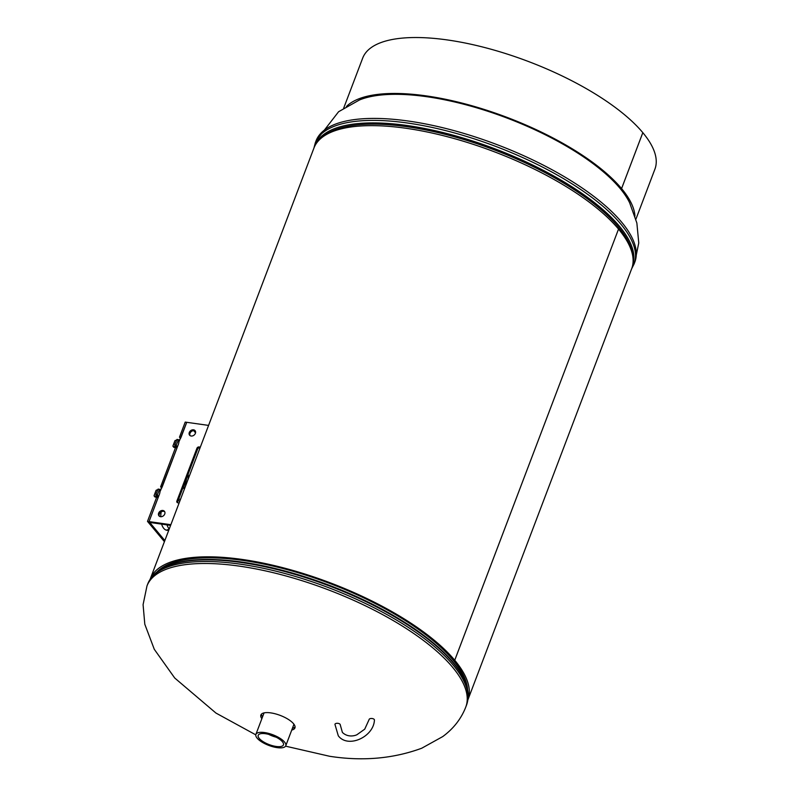<?xml version="1.0" encoding="UTF-8"?>
<svg xmlns="http://www.w3.org/2000/svg" width="798" height="798" viewBox="0 0 798 798"><rect width="100%" height="100%" fill="white"/><g stroke="black" fill="none" stroke-linecap="round" stroke-linejoin="round"><path stroke-width="1.2" d="M618.52 229.066A169.934 60.558 -159.2 0 0 449.204 137.206A169.934 60.558 -159.2 0 0 313.943 148.039L150.164 579.188A169.934 60.558 -159.2 0 1 285.455 568.385A169.934 60.558 -159.2 0 1 454.73 660.245L618.53 229.086A169.934 60.558 -159.2 0 1 631.667 268.736L467.887 699.876A169.934 60.558 -159.2 0 0 454.74 660.255L618.53 229.086M467.618 689.941A168.159 59.93 -159.2 0 0 453.214 660.036L453.224 660.026A168.159 59.93 -159.2 0 0 297.844 572.545A168.159 59.93 -159.2 0 0 156.967 571.937M454.73 660.245L453.204 660.026L454.74 660.255M291.749 730.05A18.204 6.484 -159.2 0 0 294.921 727.936A18.204 6.484 -159.2 0 0 293.514 723.686A18.204 6.484 -159.2 0 0 270.741 712.883A18.204 6.484 -159.2 0 0 260.886 715.008A18.204 6.484 -159.2 0 0 261.854 718.699M292.447 728.195A18.204 6.484 -159.2 0 0 295.07 726.938M261.435 714.16A18.204 6.484 -159.2 0 0 262.562 716.843M282.402 741.731A13.496 4.808 -159.2 0 0 269.056 734.459A13.496 4.808 -159.2 0 0 258.243 735.217A13.496 4.808 -159.2 0 0 259.26 738.449A13.496 4.808 -159.2 0 0 272.806 745.771A13.496 4.808 -159.2 0 0 283.48 744.803A13.496 4.808 -159.2 0 0 282.402 741.731M257.126 738.14A15.99 5.696 -159.2 0 0 273.056 746.788A15.99 5.696 -159.2 0 0 285.774 745.761A15.99 5.696 -159.2 0 0 284.537 742.03A15.99 5.696 -159.2 0 0 268.607 733.392A15.99 5.696 -159.2 0 0 255.889 734.409A15.99 5.696 -159.2 0 0 257.126 738.14M270.552 734.898A12.209 4.349 -159.2 0 0 274.482 736.394M268.756 734.379A13.077 4.658 -159.2 0 0 276.168 737.192M178.592 499.259A15.99 7.99 -81.9 0 1 179.55 499.279A15.99 7.99 -81.9 0 1 180.428 499.508M177.954 500.925A14.384 7.192 -81.9 0 1 179.331 500.865L179.889 500.945M170.333 526.091A15.99 7.99 -81.9 0 1 170.064 525.323M169.246 528.964A15.99 7.99 -81.9 0 1 167.021 524.894M334.941 724.355A2.663 1.287 5 0 1 337.115 723.287A2.663 1.287 5 0 1 340.038 724.245A2.663 1.287 5 0 1 340.247 724.823L342.402 732.414C347.888 737.791 355.02 735.726 356.935 734.719L364.726 729.173L369.115 719.537A2.663 1.287 -175 0 1 371.289 718.469A2.663 1.287 -175 0 1 374.202 719.427A2.663 1.287 -175 0 1 374.422 720.005C373.823 736.863 348.048 748.733 338.312 735.836L334.941 724.355M358.99 100.179A154.533 55.072 20.8 0 1 426.77 96.708A154.533 55.072 20.8 0 1 620.046 188.378L620.066 188.388A154.533 55.072 20.8 0 1 629.692 202.901M346.452 106.473A156.308 55.7 20.8 0 1 426.072 95.87A156.308 55.7 20.8 0 1 621.572 188.587L642.819 132.658A156.308 55.7 -159.2 0 0 447.319 39.94A156.308 55.7 -159.2 0 0 362.681 58.124L343.659 108.209M635.896 219.221L654.919 169.136A156.308 55.7 -159.2 0 0 642.829 132.668L621.582 188.597L620.046 188.378L621.582 188.597A156.308 55.7 20.8 0 1 634.959 216.068M160.518 516.695A3.551 2.803 -39.8 0 0 164.238 514.949A3.551 2.803 -39.8 0 0 164.428 511.309A3.551 2.803 -39.8 0 0 162.872 510.481A3.551 2.803 -39.8 0 0 159.151 512.226A3.551 2.803 -39.8 0 0 158.972 515.867A3.551 2.803 -39.8 0 0 160.518 516.695M164.727 511.777A3.551 2.803 -39.8 0 0 163.58 511.319A3.551 2.803 -39.8 0 0 160.069 512.795A3.551 2.803 -39.8 0 0 159.371 516.236M191.161 436.017A3.551 2.803 -39.8 0 0 194.882 434.272A3.551 2.803 -39.8 0 0 195.071 430.641A3.551 2.803 -39.8 0 0 193.525 429.813A3.551 2.803 -39.8 0 0 189.804 431.558A3.551 2.803 -39.8 0 0 189.615 435.189A3.551 2.803 -39.8 0 0 191.161 436.017M195.37 431.1A3.551 2.803 -39.8 0 0 194.223 430.651A3.551 2.803 -39.8 0 0 190.712 432.127A3.551 2.803 -39.8 0 0 190.014 435.568M160.538 490.531L178.493 444.027L179.261 440.436L177.006 439.419L178.373 439.678M179.39 440.885L186.742 422.312L185.216 422.092L179.47 437.214L180.687 438.252M208.577 425.404L186.742 422.312L180.996 437.434L179.47 437.214M176.368 440.456L175.71 440.366A0.708 0.559 -39.8 0 0 174.862 440.895L172.976 445.863A0.708 0.559 -39.8 0 0 173.356 446.571L174.543 446.74A0.708 0.559 -39.8 0 0 175.311 446.341M157.515 490.102L156.847 490.012A0.708 0.559 -39.8 0 0 156.009 490.541L154.124 495.508A0.708 0.559 -39.8 0 0 154.493 496.216L155.68 496.386A0.708 0.559 -39.8 0 0 156.458 495.987M170.862 524.695L149.027 521.603L159.63 493.673L160.408 490.082L158.144 489.064L159.51 489.324M179.111 502.979L177.834 502.8A1.776 1.406 140.2 0 1 176.897 501.034L196.936 448.276A1.776 1.406 140.2 0 1 199.051 446.95L200.328 447.129M170.602 525.403L149.725 522.441L147.5 521.383L156.697 497.184L155.879 494.401L158.144 489.064M177.515 502.71A1.776 1.406 140.2 0 1 177.595 501.862L197.635 449.114A1.776 1.406 140.2 0 1 199.749 447.788L200.069 447.828M154.772 496.556A0.708 0.559 -39.8 0 0 155.191 497.054L156.378 497.224A0.708 0.559 -39.8 0 0 156.687 497.184L158.213 497.393L157.406 494.61L159.67 489.284M173.635 446.91A0.708 0.559 -39.8 0 0 174.054 447.409L175.241 447.578A0.708 0.559 -39.8 0 0 175.55 447.548L174.742 444.755L177.006 439.419M186.602 478.182A10.653 5.327 -81.9 0 1 185.435 483.089A10.653 5.327 -81.9 0 1 183.311 486.84M188.138 474.112A10.653 5.327 -81.9 0 1 187.919 479.817M179.36 440.626L180.278 438.192M161.824 487.897L160.617 486.86L175.55 447.538L177.076 447.748L176.258 444.965L178.523 439.638M160.498 490.271L161.425 487.837M193.675 430.621L195.54 432.855M164.837 540.555L149.027 521.603L158.213 497.393M164.418 541.662L147.5 521.383M169.196 528.914A16.479 8.239 -81.9 0 1 166.144 530.101M160.617 486.86L162.134 487.079L177.076 447.748M185.495 486.182A10.653 5.327 -81.9 0 1 182.602 488.695M168.807 530.121A16.479 8.239 -81.9 0 1 166.892 530.281A16.479 8.239 -81.9 0 1 161.625 524.126M160.737 516.715A16.479 8.239 -81.9 0 1 161.196 511.847M255.779 734.838L215.939 713.053L174.732 678.021L154.283 649.293L144.807 624.255L143.081 604.665L146.972 585.961A170.513 60.768 20.8 0 1 239.31 566.121A170.513 60.768 20.8 0 1 402.132 625.931A170.513 60.768 20.8 0 1 465.783 707.058C461.154 718.848 453.464 728.694 442.71 736.594L421.713 748.235C393.214 758.708 362.531 761.392 329.654 756.285L285.574 746.16M158.692 570.67A167.859 59.82 20.8 0 1 242.991 560.415A167.859 59.82 20.8 0 1 467.169 687.856M241.844 562.061A168.767 60.149 20.8 0 1 463.808 678.759L464.276 679.766A169.615 60.449 20.8 0 0 241.205 562.49A169.615 60.449 20.8 0 0 166.223 566.55L167.241 566.101A168.767 60.149 20.8 0 1 241.844 562.061M146.972 585.961L147.73 583.976A170.513 60.768 20.8 0 1 240.058 564.136A170.513 60.768 20.8 0 1 402.89 623.946A170.513 60.768 20.8 0 1 466.531 705.073C469.314 697.362 468.556 688.923 464.276 679.766M629.642 202.792L636.864 223.021L638.759 242.951L634.849 261.993A170.513 60.768 -159.2 0 0 571.198 180.857A170.513 60.768 -159.2 0 0 408.377 121.047A170.513 60.768 -159.2 0 0 316.038 140.887L338.581 111.74L359.389 100.009M632.684 255.739A168.767 60.149 -159.2 0 0 407.209 126.752A168.767 60.149 -159.2 0 0 321.813 137.645M632.704 265.036A169.615 60.449 -159.2 0 0 568.366 184.538A169.615 60.449 -159.2 0 0 407.189 125.525A169.615 60.449 -159.2 0 0 315.619 144.588M634.849 261.993L634.091 263.978A170.513 60.768 -159.2 0 0 570.45 182.842A170.513 60.768 -159.2 0 0 407.618 123.032A170.513 60.768 -159.2 0 0 315.29 142.872L313.933 148.069M199.051 446.95L199.749 447.788M196.936 448.276L197.635 449.114M176.897 501.034L177.595 501.862M156.378 497.224L155.68 496.386M155.191 497.054L154.493 496.216M175.241 447.578L174.543 446.74M174.054 447.409L173.356 446.571M159.291 489.653L157.765 489.433M157.406 494.61L155.879 494.401M157.445 495.568L155.919 495.359M156.647 496.226L158.174 496.446M178.144 440.007L176.627 439.788M176.258 444.965L174.742 444.755M176.308 445.922L174.782 445.713M175.51 446.581L177.036 446.8M147.73 583.976C150.782 576.365 156.937 570.55 166.223 566.55M465.783 707.058L466.531 705.073M316.038 140.887L315.29 142.872M634.091 263.978L631.657 268.766M285.774 745.761L293.953 724.245M255.889 734.409L264.058 712.893M178.632 499.149L179.55 499.279M154.882 496.885L154.184 496.047M173.745 447.239L173.046 446.401"/></g></svg>
